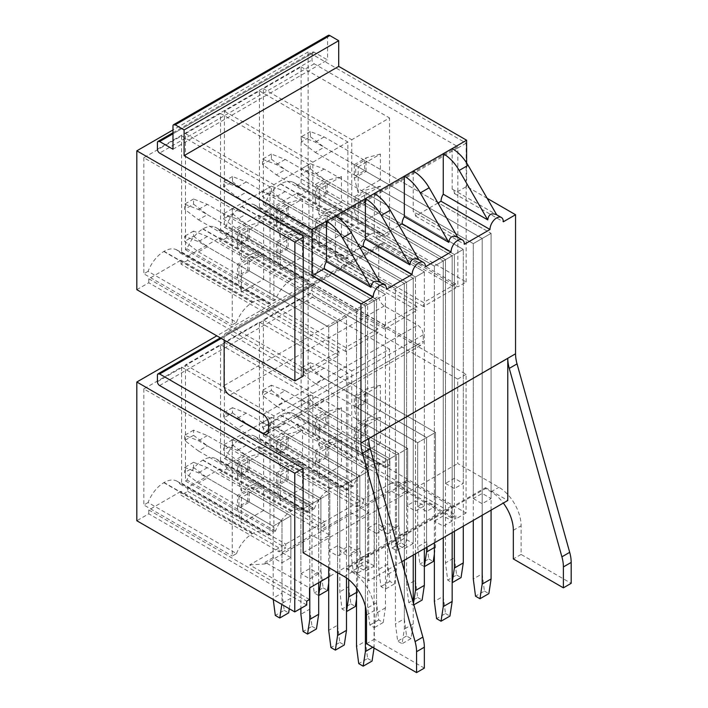 <?xml version="1.0" encoding="UTF-8"?>
<svg xmlns="http://www.w3.org/2000/svg" width="708" height="708" viewBox="0 0 708 708"><rect width="100%" height="100%" fill="white"/><g stroke="black" fill="none" stroke-linecap="round" stroke-linejoin="round"><path stroke-width="0.53" stroke-dasharray="3.54 2.66" d="M249.243 502.14L249.243 488.617L237.525 495.379L237.525 508.91L249.243 502.14L263.624 510.45L263.624 484.768L249.243 488.617M281.979 562.789L281.979 521.044L273.084 526.186L273.084 557.647L281.979 562.789L290.882 557.647L290.882 515.911L281.979 521.044L238.932 496.193L247.835 491.06L247.835 501.335L281.979 521.044L281.979 552.514L312.007 535.177L320.91 540.31L329.804 535.177L320.91 530.035L350.938 512.698L359.841 517.831L368.735 512.698L359.841 507.556L389.869 490.219L398.772 495.361L407.666 490.219L407.666 448.483L364.62 423.623L355.726 428.765L355.726 439.04L364.62 433.907L364.62 423.623M238.932 496.193L238.932 506.468L247.835 501.335M249.243 470.032L249.243 456.51L237.525 463.271L237.525 476.794L249.243 470.032L263.624 478.334L263.624 452.651L249.243 456.51M318.689 582.693L318.689 499.857L309.785 504.99L238.932 464.085L247.835 458.943L247.835 469.218L309.785 504.99L300.891 510.132L300.891 573.701L309.785 568.568L318.689 573.701L318.689 499.857L247.835 458.943M238.932 464.085L238.932 474.36L247.835 469.218M280.306 500.813L276.456 486.431L276.456 472.909L280.306 475.13L280.306 500.813L302.555 487.971L288.174 479.67L276.456 486.431M305.068 510.229A25.939 14.974 -60 0 1 307.422 512.645L308.945 511.769L308.945 395.657L273.908 415.888L273.908 531.991L275.439 531.106A25.957 14.983 -60 0 1 291.156 511.256L291.43 511.087A25.957 14.983 -60 0 1 304.405 509.804A25.957 14.983 -60 0 1 305.068 510.229L216.648 459.173A25.939 14.974 -60 0 1 218.993 461.598L220.524 460.713L220.524 344.61L185.487 364.832L185.487 480.944L187.018 480.059A25.957 14.983 -60 0 1 202.727 460.2L203.01 460.041A25.957 14.983 -60 0 1 215.984 458.757A25.957 14.983 -60 0 1 216.648 459.173M280.306 475.13L302.555 462.289L302.555 487.971M280.306 443.022L302.555 430.181L302.555 455.864L280.306 468.705L276.456 454.324L276.456 440.792L280.306 443.022L280.306 468.705M302.555 462.289L288.174 466.138L276.456 472.909M288.174 479.67L288.174 466.138M302.555 430.181L288.174 434.031L276.456 440.792M302.555 455.864L288.174 447.562L276.456 454.324M288.174 447.562L288.174 434.031M327.096 457.191L327.096 443.668L315.387 450.43L315.387 463.952L327.096 457.191L341.477 465.492L341.477 439.81L327.096 443.668M368.735 512.698L368.735 470.953L359.841 476.095L316.795 451.244L325.689 446.102L325.689 456.377L359.841 476.095L359.841 507.556M316.795 451.244L316.795 461.519L325.689 456.377M327.096 425.083L327.096 411.552L315.387 418.322L315.387 431.845L327.096 425.083L341.477 433.385L341.477 407.702L327.096 411.552M378.745 528.752L387.648 533.894L387.648 460.041L387.648 564.205L389.869 581.41L394.321 583.976L396.542 569.338L396.542 454.899L387.648 460.041L316.795 419.136L325.689 413.994L325.689 424.269L387.648 460.041L378.745 465.174L378.745 528.752L387.648 523.619L396.542 528.752L396.542 454.899L325.689 413.994M316.795 419.136L316.795 429.411L325.689 424.269M297.829 423.915L297.829 427.774L455.775 518.955L455.775 515.105L297.829 423.915L265.571 442.544L363.611 499.14L356.938 502.999L356.938 506.848L258.898 450.244L265.571 446.394L265.571 442.544M308.122 421.826L466.068 513.017L466.068 374.311L308.122 283.12L308.122 421.826L297.829 427.774M466.068 513.017L455.775 518.955M358.168 455.864L354.319 441.482L354.319 427.951L358.168 430.181L358.168 455.864L380.408 443.022L366.027 434.712L354.319 441.482M380.966 464.236A25.939 14.974 -60 0 1 382.267 464.855A25.939 14.974 -60 0 1 385.276 467.696L389.533 465.236L389.533 349.132L351.77 370.93L351.77 487.042L353.301 486.157A25.957 14.983 -60 0 1 369.018 466.298L369.293 466.138A25.957 14.983 -60 0 1 380.966 464.236L292.546 413.189A25.939 14.974 -60 0 1 293.847 413.799A25.939 14.974 -60 0 1 296.856 416.64L301.112 414.189L389.533 465.236M358.168 430.181L380.408 417.339L380.408 443.022M358.168 398.064L380.408 385.223L380.408 410.906L358.168 423.747L354.319 409.366L354.319 395.843L358.168 398.064L358.168 423.747M380.408 417.339L366.027 421.189L354.319 427.951M366.027 434.712L366.027 421.189M380.408 385.223L366.027 389.081L354.319 395.843M380.408 410.906L366.027 402.604L354.319 409.366M366.027 402.604L366.027 389.081M159.627 385.541L314.237 296.28L457.722 379.125L457.722 463.51L498.875 487.263A31.462 18.169 60 0 1 521.123 525.796L521.123 554.444L571.179 583.339M466.068 374.311L457.722 379.125M308.122 283.12L216.798 335.84M385.276 467.696L296.856 416.64M353.301 486.157L264.881 435.11A25.957 14.983 -60 0 1 280.589 415.251L280.864 415.083A25.957 14.983 -60 0 1 292.546 413.189M301.112 414.189L301.112 298.077L263.349 319.883L263.349 435.986L264.881 435.11M263.349 435.986L351.77 487.042M263.349 319.883L351.77 370.93M301.112 298.077L389.533 349.132M314.37 508.636A25.957 14.983 -60 0 1 330.087 488.777L330.362 488.617A25.957 14.983 -60 0 1 343.336 487.325A25.957 14.983 -60 0 1 344 487.75A25.939 14.974 -60 0 1 346.354 490.175L257.924 439.119L259.455 438.234L347.876 489.29L347.876 373.178L312.839 393.409L312.839 509.521L314.37 508.636L225.949 457.58A25.957 14.983 -60 0 1 241.658 437.721L241.932 437.562A25.957 14.983 -60 0 1 254.915 436.278A25.957 14.983 -60 0 1 255.57 436.703A25.939 14.974 -60 0 1 257.924 439.119M346.354 490.175L347.876 489.29M259.455 438.234L259.455 322.131L224.418 342.362L224.418 458.465L225.949 457.58M224.418 458.465L312.839 509.521M224.418 342.362L312.839 393.409M259.455 322.131L347.876 373.178M307.422 512.645L218.993 461.598M275.439 531.106L187.018 480.059M185.487 480.944L273.908 531.991M185.487 364.832L273.908 415.888M220.524 344.61L308.945 395.657M220.524 460.713L308.945 511.769M236.507 553.585A25.957 14.983 -60 0 1 252.225 533.726L252.499 533.567A25.957 14.983 -60 0 1 265.482 532.283A25.957 14.983 -60 0 1 266.137 532.699A25.939 14.974 -60 0 1 268.491 535.124L180.062 484.077L181.593 483.192L181.593 367.08L143.83 388.887L232.259 439.934L232.259 556.045L236.507 553.585L148.087 502.538A25.957 14.983 -60 0 1 163.805 482.679L164.079 482.52A25.957 14.983 -60 0 1 177.053 481.228A25.957 14.983 -60 0 1 177.717 481.652A25.939 14.974 -60 0 1 180.062 484.077M148.087 502.538L143.83 504.99L232.259 556.045M143.83 388.887L143.83 504.99M181.593 367.08L270.022 418.136L232.259 439.934M181.593 483.192L270.022 534.239L270.022 418.136M268.491 535.124L270.022 534.239M341.477 433.385L319.237 446.226L315.387 431.845M341.477 407.702L319.237 420.543L315.387 418.322M319.237 446.226L319.237 420.543M341.477 465.492L319.237 478.334L315.387 463.952M341.477 439.81L319.237 452.651L315.387 450.43M319.237 452.651L319.237 478.334M356.505 599.136L357.611 591.817L357.611 477.378L348.717 482.511L277.863 441.606L286.758 436.473L286.758 446.748L348.717 482.511L339.822 487.653L339.822 551.231L348.717 546.089L357.611 551.231L357.611 477.378L286.758 436.473M277.863 441.606L277.863 451.881L286.758 446.748M329.804 535.177L329.804 493.432L320.91 498.574L277.863 473.714L286.758 468.581L286.758 478.856L320.91 498.574L320.91 530.035M277.863 473.714L277.863 483.989L286.758 478.856M263.624 478.334L241.375 491.175L237.525 476.794M263.624 452.651L241.375 465.492L237.525 463.271M241.375 491.175L241.375 465.492M263.624 510.45L241.375 523.292L237.525 508.91M263.624 484.768L241.375 497.609L237.525 495.379M241.375 497.609L241.375 523.292M306.723 605.013L148.786 513.822L136.821 520.725M258.898 450.244L258.898 446.394L226.64 465.014L226.64 468.873L219.967 472.723L219.967 468.873L187.708 487.493L187.708 491.343L181.036 495.202L279.085 551.806L279.085 547.948L181.036 491.343L181.036 495.202M148.786 513.822L148.786 509.972L181.036 491.343M148.786 509.972L306.723 601.154M249.243 270.96L249.243 257.429L237.525 264.19L237.525 277.722L249.243 270.96L263.624 279.262L241.375 292.103L237.525 277.722M346.495 577.94L346.495 316.83L337.592 321.972L238.932 265.004L247.835 259.871L247.835 270.146L337.592 321.972L328.698 327.105L328.698 550.842L337.592 545.709L346.495 550.842L346.495 316.83L247.835 259.871M238.932 265.004L238.932 275.279L247.835 270.146M249.243 238.844L249.243 225.321L237.525 232.082L237.525 245.614L249.243 238.844L263.624 247.154L263.624 221.471L249.243 225.321M374.045 648.05L374.302 300.776L365.399 305.909L238.932 232.897L247.835 227.764L247.835 238.038L365.399 305.909L356.505 311.051L356.505 566.002L365.399 560.86L374.302 566.002L374.302 300.776L247.835 227.764M238.932 232.897L238.932 243.171L247.835 238.038M345.654 351.478L187.708 260.287L187.708 256.305L345.654 347.495L377.913 328.875L377.913 332.857L345.654 351.478L345.654 347.495M187.708 256.305L219.967 237.684L377.913 328.875M219.967 237.684L219.967 241.667L377.913 332.857M280.306 237.516L276.456 223.135L276.456 209.612L280.306 211.834L280.306 237.516L302.555 224.675L288.174 216.374L276.456 223.135M303.113 278.005A26.001 15.01 -60 0 1 304.405 278.616A26.001 15.01 -60 0 1 307.422 281.465L308.945 280.58L308.945 164.468L273.908 184.7L273.908 300.803L275.439 299.926A25.957 14.983 -60 0 1 291.156 280.067L291.43 279.908A26.169 15.107 -60 0 1 303.113 278.005L214.683 226.958A26.001 15.01 -60 0 1 215.984 227.569A26.001 15.01 -60 0 1 218.993 230.41L220.524 229.525L220.524 113.422L185.487 133.644L185.487 249.756L187.018 248.871A25.957 14.983 -60 0 1 202.727 229.011L203.01 228.852A26.169 15.107 -60 0 1 214.683 226.958M302.555 231.1L280.306 243.941L280.306 269.624L276.456 255.243L276.456 241.72L288.174 234.959L302.555 231.1L302.555 256.783L280.306 269.624M280.306 211.834L302.555 198.992L302.555 224.675M302.555 198.992L288.174 202.842L276.456 209.612M288.174 216.374L288.174 202.842M280.306 243.941L276.456 241.72M302.555 256.783L288.174 248.481L288.174 234.959M288.174 248.481L276.456 255.243M327.096 226.002L327.096 212.48L315.387 219.241L315.387 232.764L327.096 226.002L341.477 234.304L319.237 247.145L315.387 232.764M424.349 548.656L424.349 271.881L415.454 277.014L316.795 220.055L325.689 214.913L325.689 225.188L415.454 277.014L406.56 282.156L406.56 505.893L415.454 500.751L424.349 505.893L424.349 271.881L325.689 214.913M316.795 220.055L316.795 230.33L325.689 225.188M327.096 193.895L327.096 180.372L315.387 187.133L315.387 200.656L327.096 193.895L341.477 202.196L341.477 176.513L327.096 180.372M452.164 532.602L452.164 255.827L443.261 260.96L316.795 187.947L325.689 182.806L325.689 193.08L443.261 260.96L434.367 266.102L434.367 521.044L443.261 515.911L452.164 521.044L452.164 255.827L325.689 182.806M316.795 187.947L316.795 198.222L325.689 193.08M423.517 306.52L265.571 215.338L265.571 211.356L423.517 302.546L455.775 283.917L455.775 287.899L423.517 306.52L423.517 302.546M265.571 211.356L297.829 192.726L455.775 283.917M297.829 192.726L297.829 196.709L455.775 287.899M358.168 192.567L354.319 178.186L354.319 164.654L358.168 166.884L358.168 192.567L380.408 179.726L366.027 171.416L354.319 178.186M380.966 233.056A25.939 14.974 -60 0 1 382.267 233.667A25.939 14.974 -60 0 1 385.276 236.507L389.533 234.056L389.533 117.944L351.77 139.75L351.77 255.854L353.301 254.969A25.957 14.983 -60 0 1 369.018 235.109L369.293 234.95A25.957 14.983 -60 0 1 380.966 233.056L292.546 182A25.939 14.974 -60 0 1 293.847 182.611A25.939 14.974 -60 0 1 296.856 185.461L301.112 183L389.533 234.056M380.408 186.151L358.168 198.992L358.168 224.675L354.319 210.294L354.319 196.762L366.027 190.001L380.408 186.151L380.408 211.834L358.168 224.675M358.168 166.884L380.408 154.043L380.408 179.726M380.408 154.043L366.027 157.893L354.319 164.654M366.027 171.416L366.027 157.893M358.168 198.992L354.319 196.762M380.408 211.834L366.027 203.532L366.027 190.001M366.027 203.532L354.319 210.294M466.174 282.023L466.174 143.184L308.122 51.932L308.122 190.771L466.174 282.023L457.828 286.837L383.205 243.756L342.327 267.359L416.844 310.378L384.586 328.999L384.586 325.016L416.844 306.396L416.844 310.378M466.174 143.184L457.828 147.999L457.828 286.837M172.973 132.741L312.662 52.1A3.151 1.814 60 0 0 312.007 53.534L312.007 59.959A3.151 1.814 60 0 0 314.237 63.817L457.722 146.653L457.828 147.999M308.122 51.932L172.973 129.953M457.722 147.937L303.113 237.198M385.276 236.507L296.856 185.461M353.301 254.969L264.881 203.922A25.957 14.983 -60 0 1 280.589 184.062L280.864 183.903A25.957 14.983 -60 0 1 292.546 182M301.112 183L301.112 66.897L263.349 88.695L263.349 204.807L264.881 203.922M263.349 204.807L351.77 255.854M263.349 88.695L351.77 139.75M301.112 66.897L389.533 117.944M314.37 277.447A25.957 14.983 -60 0 1 330.087 257.588L330.362 257.429A26.169 15.107 -60 0 1 342.044 255.526A26.001 15.01 -60 0 1 343.336 256.137A26.001 15.01 -60 0 1 346.354 258.986L257.924 207.931L259.455 207.055L347.876 258.101L347.876 141.998L312.839 162.221L312.839 278.332L314.37 277.447L225.949 226.392A25.957 14.983 -60 0 1 241.658 206.541L241.932 206.373A26.169 15.107 -60 0 1 253.614 204.479A26.001 15.01 -60 0 1 254.915 205.09A26.001 15.01 -60 0 1 257.924 207.931M330.362 257.429L241.932 206.373M346.354 258.986L347.876 258.101M259.455 207.055L259.455 90.943L224.418 111.174L224.418 227.277L225.949 226.392M224.418 227.277L312.839 278.332M224.418 111.174L312.839 162.221M259.455 90.943L347.876 141.998M307.422 281.465L218.993 230.41M291.43 279.908L203.01 228.852M275.439 299.926L187.018 248.871M185.487 249.756L273.908 300.803M185.487 133.644L273.908 184.7M220.524 113.422L308.945 164.468M220.524 229.525L308.945 280.58M236.507 322.397A25.957 14.983 -60 0 1 252.225 302.537L252.499 302.378A26.169 15.107 -60 0 1 264.181 300.484A26.001 15.01 -60 0 1 265.473 301.095A26.001 15.01 -60 0 1 268.491 303.936L180.062 252.889L181.593 252.004L181.593 135.892L143.83 157.698L232.259 208.745L232.259 324.857L236.507 322.397L148.087 271.35A25.957 14.983 -60 0 1 163.805 251.49L164.079 251.331A26.169 15.107 -60 0 1 175.752 249.428A26.001 15.01 -60 0 1 177.053 250.039A26.001 15.01 -60 0 1 180.062 252.889M252.499 302.378L164.079 251.331M148.087 271.35L143.83 273.801L232.259 324.857M143.83 157.698L143.83 273.801M181.593 135.892L270.022 186.947L232.259 208.745M181.593 252.004L270.022 303.051L270.022 186.947M268.491 303.936L270.022 303.051M319.237 247.145L319.237 221.462L315.387 219.241M341.477 234.304L341.477 208.621L327.096 212.48M341.477 208.621L319.237 221.462M341.477 202.196L319.237 215.037L315.387 200.656M341.477 176.513L319.237 189.355L315.387 187.133M319.237 189.355L319.237 215.037M384.586 328.999L226.64 237.808L226.64 233.826L258.898 215.205L416.844 306.396M258.898 215.205L258.898 219.188L342.327 267.359L264.465 312.308L338.982 355.327L306.723 373.957L306.723 369.974L338.982 351.345L338.982 355.327M226.64 233.826L384.586 325.016M413.233 555.081L413.233 278.297L404.33 283.439L277.863 210.418L286.758 205.285L286.758 215.559L404.33 283.439L395.436 288.572L395.436 543.523L404.33 538.381L413.233 543.523L413.233 278.297L286.758 205.285M277.863 210.418L277.863 220.692L286.758 215.559M367.629 528.363L376.523 533.505L376.523 299.493L376.523 602.729L378.745 619.942L383.196 622.509L385.426 607.871L385.426 294.351L376.523 299.493L277.863 242.534L286.758 237.392L286.758 247.667L376.523 299.493L367.629 304.626L367.629 528.363L376.523 523.23L385.426 528.363L385.426 294.351L286.758 237.392M277.863 242.534L277.863 252.809L286.758 247.667M241.375 292.103L241.375 266.42L237.525 264.19M263.624 279.262L263.624 253.579L249.243 257.429M263.624 253.579L241.375 266.42M263.624 247.154L241.375 259.995L237.525 245.614M263.624 221.471L241.375 234.313L237.525 232.082M241.375 234.313L241.375 259.995M265.571 215.338L258.898 219.188M226.64 237.808L219.967 241.667M187.708 260.287L181.036 264.137L264.465 312.308L228.596 333.017L303.228 376.107M308.122 190.771L297.829 196.709M136.821 289.669L148.786 282.766L306.723 373.957M148.786 282.766L148.786 278.784L181.036 260.155L181.036 264.137M181.036 260.155L338.982 351.345M148.786 278.784L306.723 369.974M457.722 146.653L303.113 235.914M312.662 52.1A3.151 1.814 60 0 1 314.237 52.25L327.583 59.959L172.973 149.22M328.238 35.4A3.151 1.814 60 0 0 327.583 36.843L327.583 59.959M487.166 198.328L466.616 186.469L454.386 193.532A9.434 5.452 120 0 0 452.43 189.213A9.434 5.452 120 0 0 452.155 189.071L496.644 214.763M466.616 186.469L466.616 162.893M452.164 148.583L452.164 189.071M413.233 171.053L413.233 211.55L457.722 237.233L413.499 211.692A9.434 5.452 120 0 0 413.233 211.55M437.96 203.01L415.454 216.011A9.434 5.452 120 0 0 413.499 211.692M374.302 193.532L374.302 234.021L418.791 259.712L374.567 234.162A9.434 5.452 120 0 0 374.302 234.029M399.029 225.489L376.523 238.481A9.434 5.452 120 0 0 374.567 234.162M360.098 247.968L337.592 260.96A9.434 5.452 120 0 0 335.636 256.641A9.434 5.452 120 0 0 335.371 256.5L379.86 282.191L335.636 256.641M335.371 216.011L335.371 256.5M454.386 193.532L503.326 221.79M415.454 216.011L464.395 244.26M376.523 238.481L425.464 266.739M337.592 260.96L386.533 289.218M314.237 296.28A3.151 1.814 60 0 1 312.007 292.431L312.007 286.005A3.151 1.814 60 0 1 312.662 284.572A3.151 1.814 60 0 1 314.237 284.722L417.676 344.442L268.633 430.499L423.242 341.238A7.868 4.54 60 0 1 421.614 344.831A7.868 4.54 60 0 1 417.676 344.442M378.745 247.473L224.144 336.743A7.868 4.54 60 0 1 225.772 333.141L380.382 243.879A7.868 4.54 60 0 0 378.745 247.473L378.745 296.28A7.868 4.54 60 0 0 384.311 305.918L417.676 325.176A7.868 4.54 60 0 1 423.242 334.813L423.242 341.238M224.144 336.743L224.144 340.079M225.772 333.141A7.868 4.54 60 0 1 228.596 333.017M380.382 243.879A7.868 4.54 60 0 1 383.205 243.756M344.265 576.533L352.053 572.037L346.495 568.825L485.529 488.555L491.087 491.759A31.462 18.169 60 0 1 503.326 503.061M352.053 572.037A31.462 18.169 60 0 1 374.302 610.57L374.302 639.209L366.514 643.705M521.123 554.444L513.335 558.931M424.349 668.104L374.302 639.209M485.529 488.555L485.529 487.653L346.495 567.922L368.735 580.764L368.735 438.615M346.495 568.825L346.495 567.922M485.529 487.653L507.778 500.494M401.799 561.683L368.735 580.772M309.564 599.517L249.659 564.931L318.007 525.478L318.007 529.327L219.967 472.723M187.708 491.343L285.758 547.948L279.085 551.806M451.27 517.707L391.365 483.121L406.781 482.13L406.781 480.458L451.27 506.149L451.27 517.707L455.775 515.105M303.113 552.771L457.722 463.51M451.27 506.149L328.698 576.914M226.64 465.014L324.689 521.619L356.938 502.999L258.898 446.394M226.64 468.873L324.689 525.478L324.689 521.619L318.007 525.478L219.967 468.873M265.571 446.394L363.611 502.999L356.938 506.848M391.365 483.121L363.611 499.14L363.611 502.999M324.689 525.478L318.007 529.327M187.708 487.493L285.758 544.098L285.758 547.948M406.781 482.13L265.075 563.94L265.075 562.276L309.564 587.959M249.659 564.931L265.075 563.94M406.781 480.458L398.772 485.086L407.666 490.219M273.084 557.647L265.075 562.276M290.882 557.647L281.979 552.514M355.726 406.932L417.676 442.704L417.676 506.273L426.579 501.14L435.473 506.273L435.473 432.429L364.62 391.515L355.726 396.657L355.726 406.932L364.62 401.79L364.62 391.515M417.676 506.273L426.579 511.415L435.473 506.273M387.648 533.894L396.542 528.752M357.611 551.231L348.717 556.364L339.822 551.231M318.689 573.701L309.785 578.843L300.891 573.701M355.726 175.743L473.289 243.623L473.289 498.574L482.192 493.432L491.087 498.574L491.087 233.348L364.62 160.335L355.726 165.468L355.726 175.743L364.62 170.61L364.62 160.335M473.289 498.574L482.192 503.707L491.087 498.574M452.164 521.044L443.261 526.186L434.367 521.044M413.233 543.523L404.33 548.656L395.436 543.523M374.302 566.002L365.399 571.135L356.505 566.002M355.726 207.851L445.482 259.677L445.482 483.414L454.386 478.281L463.28 483.414L463.28 249.402L364.62 192.443L355.726 197.576L355.726 207.851L364.62 202.718L364.62 192.443M445.482 483.414L454.386 488.555L463.28 483.414M424.349 505.893L415.454 511.026L406.56 505.893M376.523 533.505L385.426 528.363M346.495 550.842L337.592 555.984L328.698 550.842M454.386 488.555L454.386 254.535L355.726 197.576M463.28 526.186L463.28 249.402L454.386 254.535L454.386 478.281M364.62 202.718L454.386 254.535L445.482 259.677L445.482 562.913L447.713 580.126L452.164 582.693M482.192 503.707L482.192 238.481L355.726 165.468M491.087 510.132L491.087 233.348L482.192 238.481L482.192 493.432M364.62 170.61L482.192 238.481L473.289 243.623L473.289 520.407M426.579 511.415L426.579 437.562L355.726 396.657M434.367 554.187L435.473 546.859L435.473 432.429L426.579 437.562L426.579 501.14M364.62 401.79L426.579 437.562L417.676 442.704L417.676 546.859L419.906 564.072L424.349 566.639M398.772 495.361L398.772 453.616L355.726 428.765M355.726 439.04L389.869 458.757L389.869 490.219M364.62 433.907L398.772 453.616L398.772 525.672L400.994 542.877L405.445 545.452L407.666 530.805L407.666 448.483L389.869 458.757L389.869 530.805L392.099 548.019L396.542 550.585L398.772 535.947L398.772 485.086M359.841 517.831L359.841 476.095L350.938 481.228L350.938 512.698M320.91 540.31L320.91 498.574L312.007 503.707L312.007 535.177M316.795 461.519L350.938 481.228L350.938 553.284L353.168 570.498L357.611 573.064L359.841 558.417L359.841 476.095L350.938 481.228L276.306 438.137L285.209 433.004L359.841 476.095L276.306 427.862L262.518 422.472L262.518 427.605L276.306 438.137M276.306 427.862L285.209 422.729L368.735 470.953L359.841 476.095L359.841 548.142L362.062 565.356L366.514 567.922L368.735 553.284L368.735 470.953L325.689 446.102M316.795 429.411L378.745 465.174L378.745 569.338L380.975 586.551L385.426 589.118L387.648 574.48L387.648 460.041L387.648 523.619M316.795 230.33L406.56 282.156L406.56 585.392L408.781 602.605L413.233 605.172L413.481 603.508M415.454 511.026L415.454 500.751M316.795 198.222L434.367 266.102L434.367 542.877M443.261 526.186L443.261 515.911M277.863 483.989L312.007 503.707L312.007 575.763L314.237 592.968L318.689 595.543M328.698 583.082L329.804 575.763L329.804 493.432L286.758 468.581M277.863 451.881L339.822 487.653L339.822 591.817L342.044 609.022L346.495 611.597M348.717 556.364L348.717 546.089M277.863 252.809L367.629 304.626L367.629 607.871L369.85 625.075L374.302 627.651L376.523 613.004L376.523 299.493L376.523 523.23M277.863 220.692L395.436 288.572L395.436 623.925L397.657 641.138L402.109 643.705L404.33 629.058L404.33 570.754M404.33 548.656L404.33 538.381M238.932 506.468L273.084 526.186L273.244 599.481M289.28 608.747L290.882 598.233L290.882 515.911L247.835 491.06M238.932 474.36L300.891 510.132L300.891 608.384M309.785 578.843L309.785 568.568M238.932 275.279L328.698 327.105L328.698 567.542M337.592 555.984L337.592 545.709M238.932 243.171L356.505 311.051L356.505 587.826M365.399 571.135L365.399 560.86M315.237 415.667L389.869 458.757L398.772 453.616L315.237 405.392L301.44 399.993L301.44 405.135L315.237 415.667L324.131 410.525L398.772 453.616L407.666 448.483L324.131 400.25L315.237 405.392M324.131 400.25L310.343 394.86L310.343 399.993L301.44 405.135M310.343 399.993L324.131 410.525M310.343 394.86L301.44 399.993M407.666 530.805L398.772 535.947M405.445 545.452L396.542 550.585M400.994 542.877L392.099 548.019M398.772 525.672L389.869 530.805M315.237 383.559L417.676 442.704L426.579 437.562L315.237 373.284L301.44 367.886L301.44 373.028L315.237 383.559L324.131 378.417L426.579 437.562L426.579 541.726L417.676 546.859M426.579 547.373L426.579 437.562L435.473 432.429L324.131 368.142L310.343 362.753L310.343 367.886L301.44 373.028M310.343 367.886L324.131 378.417M310.343 362.753L301.44 367.886M324.131 368.142L315.237 373.284M435.473 546.859L434.367 547.505M426.579 541.726L428.8 558.939L419.906 564.072M428.8 558.939L433.252 561.506M315.237 184.478L445.482 259.677L454.386 254.535L315.237 174.203L301.44 168.805L301.44 173.947L315.237 184.478L324.131 179.336L454.386 254.535L454.386 557.78L445.482 562.913M454.386 531.319L454.386 254.535L463.28 249.402L324.131 169.062L310.343 163.672L310.343 168.805L301.44 173.947M310.343 168.805L324.131 179.336M310.343 163.672L301.44 168.805M324.131 169.062L315.237 174.203M454.386 557.78L456.607 574.993L447.713 580.126M456.607 574.993L461.058 577.56M315.237 152.37L473.289 243.623L482.192 238.481L315.237 142.096L301.44 136.697L301.44 141.839L315.237 152.37L324.131 147.229L482.192 238.481L482.192 573.834L473.289 578.967M482.192 515.265L482.192 238.481L491.087 233.348L324.131 136.954L310.343 131.564L310.343 136.697L301.44 141.839M310.343 136.697L324.131 147.229M310.343 131.564L301.44 136.697M324.131 136.954L315.237 142.096M482.192 573.834L484.414 591.047L475.519 596.18M484.414 591.047L488.865 593.614M285.209 422.729L271.412 417.331L271.412 422.472L262.518 427.605M271.412 422.472L285.209 433.004M271.412 417.331L262.518 422.472M368.735 553.284L359.841 558.417M366.514 567.922L357.611 573.064M362.062 565.356L353.168 570.498M359.841 548.142L350.938 553.284M276.306 406.029L378.745 465.174L387.648 460.041L276.306 395.754L262.518 390.365L262.518 395.498L276.306 406.029L285.209 400.896L387.648 460.041L396.542 454.899L285.209 390.621L276.306 395.754M285.209 390.621L271.412 385.223L271.412 390.365L262.518 395.498M271.412 390.365L285.209 400.896M271.412 385.223L262.518 390.365M396.542 569.338L387.648 574.48M394.321 583.976L385.426 589.118M389.869 581.41L380.975 586.551M387.648 564.205L378.745 569.338M276.306 206.957L406.56 282.156L415.454 277.014L276.306 196.682L262.518 191.284L262.518 196.426L276.306 206.957L285.209 201.815L415.454 277.014L415.454 580.259L406.56 585.392M415.454 553.798L415.454 277.014L424.349 271.881L285.209 191.541L271.412 186.151L271.412 191.284L262.518 196.426M271.412 191.284L285.209 201.815M271.412 186.151L262.518 191.284M285.209 191.541L276.306 196.682M413.844 604.818L413.233 605.172M415.454 580.259L417.676 597.464L408.781 602.605M417.676 597.464L422.127 600.039M276.306 174.841L434.367 266.102L443.261 260.96L276.306 164.566L262.518 159.176L262.518 164.309L276.306 174.841L285.209 169.708L443.261 260.96L443.261 596.313L434.367 601.446M443.261 537.744L443.261 260.96L452.164 255.827L285.209 159.433L271.412 154.034L271.412 159.176L262.518 164.309M271.412 159.176L285.209 169.708M271.412 154.034L262.518 159.176M285.209 159.433L276.306 164.566M443.261 596.313L445.482 613.517L436.588 618.659M445.482 613.517L449.934 616.093M237.375 460.616L312.007 503.707L320.91 498.574L237.375 450.341L223.586 444.951L223.586 450.084L237.375 460.616L246.278 455.483L320.91 498.574L320.91 570.621L312.007 575.763M329.804 575.763L320.91 580.896L320.91 498.574L329.804 493.432L246.278 445.208L232.481 439.81L232.481 444.951L223.586 450.084M232.481 444.951L246.278 455.483M232.481 439.81L223.586 444.951M246.278 445.208L237.375 450.341M320.821 581.463L320.91 580.896M320.91 570.621L323.131 587.835L314.237 592.968M323.131 587.835L327.583 590.401M237.375 428.508L339.822 487.653L348.717 482.511L237.375 418.233L223.586 412.835L223.586 417.977L237.375 428.508L246.278 423.366L348.717 482.511L348.717 586.675L339.822 591.817M348.717 579.622L348.717 482.511L357.611 477.378L246.278 413.091L232.481 407.702L232.481 412.835L223.586 417.977M232.481 412.835L246.278 423.366M232.481 407.702L223.586 412.835M246.278 413.091L237.375 418.233M357.611 591.817L356.505 592.454M348.717 586.675L350.938 603.889L342.044 609.022M350.938 603.889L355.389 606.455M237.375 229.427L367.629 304.626L376.523 299.493L237.375 219.153L223.586 213.763L223.586 218.896L237.375 229.427L246.278 224.294L376.523 299.493L385.426 294.351L246.278 214.02L237.375 219.153M246.278 214.02L232.481 208.621L232.481 213.763L223.586 218.896M232.481 213.763L246.278 224.294M232.481 208.621L223.586 213.763M385.426 607.871L376.523 613.004M383.196 622.509L374.302 627.651M378.745 619.942L369.85 625.075M376.523 602.729L367.629 607.871M237.375 197.32L395.436 288.572L404.33 283.439L237.375 187.045L223.586 181.655L223.586 186.788L237.375 197.32L246.278 192.187L404.33 283.439L404.33 618.783L395.436 623.925M404.33 560.223L404.33 283.439L413.233 278.297L246.278 181.912L232.481 176.513L232.481 181.655L223.586 186.788M232.481 181.655L246.278 192.187M232.481 176.513L223.586 181.655M246.278 181.912L237.375 187.045M404.33 618.783L406.56 635.996L411.003 638.563L413.233 623.925L404.33 629.058M413.233 623.925L413.233 602.605M411.003 638.563L402.109 643.705M406.56 635.996L397.657 641.138M198.444 483.095L273.084 526.186L281.979 521.044L198.444 472.82L184.655 467.422L184.655 472.563L198.444 483.095L207.347 477.953L281.979 521.044L281.979 593.1L273.084 598.233M290.882 598.233L281.979 603.375L281.979 521.044L290.882 515.911L207.347 467.678L193.549 462.289L193.549 467.422L184.655 472.563M193.549 467.422L207.347 477.953M193.549 462.289L184.655 467.422M207.347 467.678L198.444 472.82M281.819 604.437L281.979 603.375M281.979 593.1L284.2 610.314L275.306 615.447M284.2 610.314L288.652 612.88M198.444 450.987L300.891 510.132L309.785 504.99L198.444 440.712L184.655 435.314L184.655 440.456L198.444 450.987L207.347 445.845L309.785 504.99L309.785 609.154L300.891 614.287M309.785 587.835L309.785 504.99L318.689 499.857L207.347 435.57L193.549 430.181L193.549 435.314L184.655 440.456M193.549 435.314L207.347 445.845M193.549 430.181L184.655 435.314M207.347 435.57L198.444 440.712M309.785 609.154L312.007 626.368L303.113 631.501M312.007 626.368L316.458 628.934M198.444 251.906L328.698 327.105L337.592 321.972L198.444 241.632L184.655 236.233L184.655 241.375L198.444 251.906L207.347 246.765L337.592 321.972L337.592 625.208L328.698 630.341M337.592 572.675L337.592 321.972L346.495 316.83L207.347 236.49L193.549 231.1L193.549 236.233L184.655 241.375M193.549 236.233L207.347 246.765M193.549 231.1L184.655 236.233M207.347 236.49L198.444 241.632M337.592 625.208L339.822 642.422L330.919 647.555M339.822 642.422L344.265 644.988M198.444 219.799L356.505 311.051L365.399 305.909L198.444 209.524L184.655 204.125L184.655 209.267L198.444 219.799L207.347 214.657L365.399 305.909L365.399 641.262L356.505 646.395M365.399 606.402L365.399 305.909L374.302 300.776L207.347 204.382L193.549 198.992L193.549 204.125L184.655 209.267M193.549 204.125L207.347 214.657M193.549 198.992L184.655 204.125M207.347 204.382L198.444 209.524M374.302 646.395L372.744 647.298M365.399 641.262L367.629 658.475L358.726 663.608M367.629 658.475L372.072 661.042M369.293 466.138L280.864 415.083M280.589 415.251L369.018 466.298M344 487.75L255.57 436.703M330.362 488.617L241.932 437.562M241.658 437.721L330.087 488.777M291.43 511.087L203.01 460.041M202.727 460.2L291.156 511.256M266.137 532.699L177.717 481.652M252.499 533.567L164.079 482.52M163.805 482.679L252.225 533.726M369.293 234.95L280.864 183.903M280.589 184.062L369.018 235.109M342.044 255.526L253.614 204.479M241.658 206.541L330.087 257.588M202.727 229.011L291.156 280.067M264.181 300.484L175.752 249.428M163.805 251.49L252.225 302.537M314.237 63.817L159.627 153.078M157.406 149.22L312.007 59.959M312.007 53.534L157.406 142.804M172.973 133.812L314.237 52.25M327.583 36.843L172.973 126.104M157.406 381.692L312.007 292.431M312.007 286.005L157.406 375.267M221.25 338.406L314.237 284.722M423.242 334.813L268.633 424.074M263.066 414.446L417.676 325.176M384.311 305.918L229.702 395.179M224.144 385.541L378.745 296.28M513.335 530.292L521.123 525.796M491.087 491.759L498.875 487.263M366.514 615.066L374.302 610.57M382.267 464.855L293.847 413.799M343.336 487.325L254.915 436.278M304.405 509.804L215.984 458.757M265.482 532.283L177.053 481.228M382.267 233.667L293.847 182.611M343.336 256.137L254.915 205.09M304.405 278.616L215.984 227.569M265.473 301.095L177.053 250.039M220.33 337.875L312.662 284.572M267.005 434.093L421.614 344.831M452.43 189.213L496.635 214.736"/><path stroke-width="1.06" d="M216.798 335.84L136.821 382.01L136.821 520.725L294.767 611.916L294.767 473.201L136.821 382.01M224.144 340.079L224.144 385.541A7.868 4.54 60 0 0 229.702 395.179L263.066 414.446A7.868 4.54 60 0 1 268.633 424.074L268.633 430.499A7.868 4.54 60 0 1 267.005 434.093A7.868 4.54 60 0 1 263.066 433.712L159.627 373.983A3.151 1.814 60 0 0 158.052 373.833A3.151 1.814 60 0 0 157.406 375.267L157.406 381.692A3.151 1.814 60 0 0 159.627 385.541L303.113 468.386L294.767 473.201M328.698 576.914L309.564 587.959L309.564 599.517L306.723 601.154L306.723 605.013L294.767 611.916M466.616 162.893L466.616 140.228L338.707 66.384L338.707 40.692L184.098 129.953L175.203 124.82A3.151 1.814 60 0 0 173.628 124.661A3.151 1.814 60 0 0 172.973 126.104L172.973 149.22L159.627 141.512A3.151 1.814 60 0 0 158.052 141.361A3.151 1.814 60 0 0 157.406 142.804L157.406 149.22A3.151 1.814 60 0 0 159.627 153.078L303.113 235.914L303.228 237.26L294.882 242.083L136.821 150.831L136.821 289.669L294.882 380.922L294.882 242.083M303.228 237.26L303.228 376.107L294.882 380.922M172.973 129.953L136.821 150.831M173.628 124.661L328.238 35.4A3.151 1.814 60 0 1 329.813 35.559L338.707 40.692M338.707 66.384L184.098 155.645L184.098 129.953M466.616 140.228L312.007 229.489L184.098 155.645M452.164 148.583A31.462 18.16 60 0 1 468.094 165.3L496.653 214.754C491.476 212.648 488.511 214.365 487.75 219.896L459.2 170.442A31.462 18.16 60 0 0 443.261 153.716L443.261 194.213A9.434 5.452 120 0 0 441.04 201.24L437.96 203.01M413.233 171.053A31.462 18.16 60 0 1 429.163 187.779L457.722 237.233C452.545 235.127 449.58 236.835 448.819 242.366L420.269 192.912A31.462 18.16 60 0 0 404.33 176.195L404.33 216.683A9.434 5.452 120 0 0 402.109 223.71L399.029 225.489M374.302 193.532A31.462 18.16 60 0 1 390.232 210.249L418.791 259.712C413.614 257.606 410.649 259.314 409.888 264.845L381.338 215.391A31.462 18.16 60 0 0 365.399 198.665L365.399 239.162A9.434 5.452 120 0 0 363.177 246.189L360.098 247.968M335.371 216.011A31.462 18.16 60 0 1 351.301 232.728L379.86 282.182C374.682 280.076 371.718 281.793 370.965 287.324L342.406 237.87A31.462 18.16 60 0 0 326.468 221.144L326.468 261.641A9.434 5.452 120 0 0 324.246 268.668L312.007 275.731L312.007 229.489M517.044 363.894L509.264 368.39L561.904 556.824L569.692 552.329L517.044 363.894A31.621 18.258 60 0 1 515.557 353.788L515.557 214.728L503.326 221.79A9.434 5.452 120 0 0 501.37 217.471A9.434 5.452 120 0 0 494.095 219.993A9.434 5.452 120 0 0 489.98 229.489L464.395 244.26A9.434 5.452 120 0 0 462.439 239.941A9.434 5.452 120 0 0 455.164 242.472A9.434 5.452 120 0 0 451.049 251.968L425.464 266.739A9.434 5.452 120 0 0 423.508 262.42A9.434 5.452 120 0 0 416.233 264.951A9.434 5.452 120 0 0 412.118 274.447L386.533 289.218A9.434 5.452 120 0 0 384.577 284.899A9.434 5.452 120 0 0 377.311 287.421A9.434 5.452 120 0 0 373.187 296.918L360.956 303.989L312.007 275.731M515.557 214.728L487.166 198.328M441.04 201.24L489.98 229.489M402.109 223.71L451.049 251.968M363.177 246.189L412.118 274.447M324.246 268.668L373.187 296.926M569.692 552.329A31.621 18.258 60 0 1 571.179 562.435L563.391 566.931L563.391 587.835L513.335 558.931L513.335 530.292A31.462 18.169 60 0 0 503.326 503.061M563.391 587.835L571.179 583.339L571.179 562.435M303.113 468.386L303.113 552.771L344.265 576.533A31.462 18.169 60 0 1 366.514 615.066L366.514 643.705L416.57 672.6L416.57 651.696A31.621 18.258 60 0 0 415.083 641.59L362.443 453.155A31.621 18.258 60 0 1 360.956 443.058L360.956 303.989M401.799 561.683L507.778 500.494L507.778 358.345L368.735 438.615A31.621 18.258 60 0 0 370.222 448.66L422.862 637.094A31.621 18.258 60 0 1 424.349 647.2L424.349 668.104L416.57 672.6M561.904 556.824A31.621 18.258 60 0 1 563.391 566.931M509.264 368.39A31.621 18.258 60 0 1 507.778 358.345M326.468 261.641L370.957 287.324M365.399 239.162L409.888 264.845M404.33 216.683L448.819 242.375M443.261 194.213L487.75 219.896M434.367 547.505L426.579 552.001L426.579 547.373M434.367 554.187L433.252 561.506L424.349 566.639L426.579 552.001M454.386 568.055L452.164 582.693L461.058 577.56L463.28 562.913L454.386 568.055L454.386 531.319M463.28 562.913L463.28 526.186M473.289 520.407L473.289 578.967L475.519 596.18L479.971 598.747L488.865 593.614L491.087 578.967L482.192 584.109L482.192 515.265M491.087 578.967L491.087 510.132M479.971 598.747L482.192 584.109M413.844 604.818L422.127 600.039L424.349 585.392L415.454 590.534L415.454 553.798M424.349 585.392L424.349 548.656M413.481 603.508L415.454 590.534M434.367 542.877L434.367 601.446L436.588 618.659L441.04 621.226L449.934 616.093L452.164 601.446L443.261 606.588L443.261 537.744M452.164 601.446L452.164 532.602M441.04 621.226L443.261 606.588M328.698 583.082L327.583 590.401L318.689 595.543L320.821 581.463M356.505 592.454L348.717 596.95L348.717 579.622M356.505 599.136L355.389 606.455L346.495 611.597L348.717 596.95M404.33 570.754L404.33 560.223M413.233 602.605L413.233 555.081M289.28 608.747L288.652 612.88L279.757 618.013L281.819 604.437M273.244 599.481L275.306 615.447L279.757 618.013M300.891 608.384L300.891 614.287L303.113 631.501L307.564 634.067L316.458 628.934L318.689 614.287L309.785 619.429L309.785 587.835M318.689 614.287L318.689 582.693M307.564 634.067L309.785 619.429M328.698 567.542L328.698 630.341L330.919 647.555L335.371 650.121L344.265 644.988L346.495 630.341L337.592 635.483L337.592 572.675M346.495 630.341L346.495 577.94M335.371 650.121L337.592 635.483M372.744 647.298L365.399 651.537L365.399 606.402M374.045 648.05L372.072 661.042L363.177 666.175L365.399 651.537M356.505 587.826L356.505 646.395L358.726 663.608L363.177 666.175M159.627 141.512L172.973 133.812M175.203 124.82L329.813 35.559M159.627 373.983L221.25 338.406M268.633 430.499L263.066 433.712M424.349 647.2L416.57 651.696M415.083 641.59L422.862 637.094M370.222 448.66L362.443 453.155M515.557 353.788L360.956 443.058M342.406 237.87L351.301 232.728M381.338 215.391L390.232 210.249M420.269 192.912L429.163 187.779M459.2 170.442L468.094 165.3M158.052 141.361L172.973 132.741M158.052 373.833L220.33 337.875M379.842 282.165L384.577 284.899M418.773 259.686L423.508 262.42M457.704 237.207L462.439 239.941M496.635 214.736L501.37 217.471"/></g></svg>
